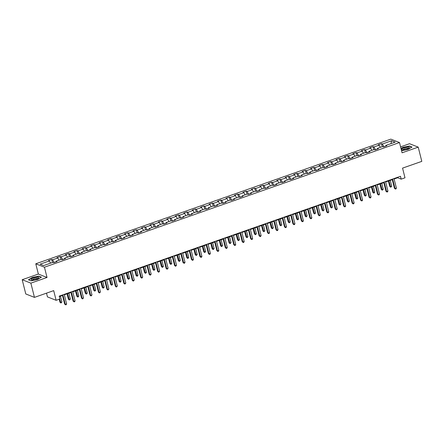 <?xml version="1.0" encoding="UTF-8"?>
<svg xmlns="http://www.w3.org/2000/svg" width="444" height="444" viewBox="0 0 444 444"><rect width="100%" height="100%" fill="white"/><g stroke="black" fill="none" stroke-linecap="round" stroke-linejoin="round"><path stroke-width="0.67" d="M46.515 293.145L47.453 296.892L56.127 300.305L59.923 298.973L59.207 296.126L400.482 176.296L401.193 179.143L404.989 177.811L402.558 168.126L421.8 161.372L418.22 147.131L409.546 143.712L400.577 146.864M22.2 279.72L25.78 293.961L34.454 297.38L30.875 283.139L47.025 277.467L44.45 267.216L35.775 263.797L38.35 274.048L22.2 279.72L30.875 283.139M44.45 267.216L399.495 142.546L390.82 139.133L35.775 263.797M391.586 140.765L382.373 144L381.518 143.662L378.266 144.805L379.121 145.144L373.915 146.97L373.06 146.631L369.808 147.774L370.662 148.113L365.462 149.939L364.602 149.6L361.349 150.744L362.21 151.082L357.004 152.908L356.149 152.57L352.897 153.713L353.751 154.051L348.546 155.877L347.691 155.539L344.439 156.682L345.293 157.021L340.093 158.847L339.238 158.508L335.986 159.651L336.841 159.99L331.635 161.816L330.78 161.477L327.528 162.621L328.382 162.959L323.182 164.785L322.322 164.447L319.07 165.59L319.93 165.928L314.724 167.754L313.869 167.416L310.617 168.559L311.472 168.898L306.266 170.724L305.411 170.385L302.159 171.528L303.013 171.867L297.813 173.693L296.958 173.354L293.706 174.498L294.561 174.836L289.355 176.662L288.5 176.323L285.248 177.467L286.103 177.805L280.902 179.631L280.042 179.293L276.79 180.436L277.65 180.775L272.444 182.601L271.589 182.262L268.337 183.405L269.192 183.744L263.986 185.57L263.131 185.231L259.879 186.375L260.733 186.713L255.533 188.539L254.678 188.201L251.426 189.344L252.281 189.682L247.075 191.508L246.22 191.17L242.968 192.313L243.823 192.646L238.622 194.478L237.762 194.139L234.51 195.282L235.37 195.615L230.164 197.447L229.309 197.108L226.057 198.252L226.912 198.585L221.706 200.416L220.851 200.078L217.599 201.221L218.454 201.554L213.253 203.385L212.399 203.047L209.146 204.19L210.001 204.523L204.795 206.355L203.94 206.016L200.688 207.159L201.543 207.492L196.342 209.324L195.482 208.985L192.23 210.129L193.09 210.462L187.884 212.293L187.029 211.954L183.777 213.098L184.632 213.431L179.426 215.262L178.571 214.924L175.319 216.067L176.174 216.4L170.973 218.232L170.119 217.893L166.866 219.036L167.721 219.369L162.515 221.195L161.66 220.862L158.408 222L159.263 222.339L154.062 224.165L153.202 223.832L149.95 224.969L150.81 225.308L145.604 227.134L144.75 226.801L141.497 227.939L142.352 228.277L137.146 230.103L136.291 229.77L133.039 230.908L133.894 231.246L128.693 233.072L127.839 232.739L124.586 233.877L125.441 234.216L120.235 236.042L119.381 235.709L116.128 236.846L116.983 237.185L111.783 239.011L110.922 238.678L107.67 239.816L108.53 240.154L103.324 241.98L102.47 241.647L99.217 242.785L100.072 243.123L94.866 244.949L94.011 244.616L90.759 245.754L91.614 246.093L86.413 247.919L85.559 247.586L82.307 248.723L83.161 249.062L77.955 250.888L77.101 250.549L73.848 251.693L74.703 252.031L69.503 253.857L68.642 253.518L65.39 254.662L66.25 255L61.044 256.826L60.19 256.488L56.937 257.631L57.792 257.97L52.586 259.796L51.732 259.457L48.479 260.6L49.334 260.939L40.121 264.174L43.684 265.579L52.903 262.343L53.757 262.682L57.01 261.538L56.155 261.2L61.355 259.374L62.21 259.712L65.462 258.569L64.608 258.23L69.813 256.404L70.668 256.743L73.92 255.6L73.066 255.261L78.266 253.435L79.126 253.774L82.379 252.63L81.518 252.292L86.724 250.466L87.579 250.805L90.831 249.661L89.977 249.323L95.183 247.497L96.037 247.835L99.29 246.692L98.435 246.353L103.635 244.527L104.49 244.866L107.742 243.723L106.887 243.384L112.093 241.558L112.948 241.897L116.2 240.753L115.346 240.415L120.546 238.589L121.406 238.928L124.659 237.784L123.798 237.446L129.004 235.62L129.859 235.958L133.111 234.815L132.257 234.476L137.462 232.65L138.317 232.989L141.569 231.846L140.715 231.507L145.915 229.681L146.77 230.02L150.022 228.876L149.167 228.538L154.373 226.712L155.228 227.051L158.48 225.907L157.626 225.569L162.826 223.743L163.686 224.081L166.938 222.938L166.078 222.599L171.284 220.773L172.139 221.112L175.391 219.969L174.536 219.636L179.742 217.804L180.597 218.143L183.849 216.999L182.995 216.666L188.195 214.835L189.05 215.174L192.302 214.03L191.447 213.697L196.653 211.866L197.508 212.204L200.76 211.061L199.905 210.728L205.106 208.896L205.966 209.235L209.218 208.092L208.358 207.759L213.564 205.927L214.419 206.266L217.671 205.122L216.816 204.789L222.022 202.958L222.877 203.297L226.129 202.153L225.275 201.82L230.475 199.989L231.33 200.327L234.582 199.184L233.727 198.851L238.933 197.019L239.788 197.358L243.04 196.215L242.185 195.882L247.386 194.05L248.246 194.389L251.498 193.245L250.638 192.912L255.844 191.087L256.699 191.419L259.951 190.276L259.096 189.943L264.302 188.117L265.157 188.45L268.409 187.313L267.554 186.974L272.755 185.148L273.609 185.481L276.862 184.343L276.007 184.005L281.213 182.179L282.068 182.512L285.32 181.374L284.465 181.035L289.666 179.209L290.52 179.543L293.773 178.405L292.918 178.066L298.124 176.24L298.979 176.573L302.231 175.436L301.376 175.097L306.576 173.271L307.437 173.604L310.689 172.466L309.829 172.128L315.035 170.302L315.889 170.635L319.142 169.497L318.287 169.158L323.493 167.333L324.348 167.666L327.6 166.528L326.745 166.189L331.946 164.363L332.8 164.696L336.053 163.559L335.198 163.22L340.404 161.394L341.258 161.733L344.511 160.589L343.656 160.251L348.856 158.425L349.717 158.763L352.969 157.62L352.109 157.281L357.315 155.456L358.169 155.794L361.422 154.651L360.567 154.312L365.773 152.486L366.627 152.825L369.88 151.682L369.025 151.343L374.225 149.517L375.08 149.856L378.332 148.712L377.478 148.374L382.684 146.548L383.538 146.886L386.791 145.743L385.936 145.404L395.149 142.169L391.586 140.765L391.036 143.612M54.124 262.548L56.044 261.76M56.022 261.882L56.155 261.2M52.586 259.796L54.101 262.443M57.792 257.97L59.052 260.184M62.582 259.579L64.502 258.791M64.48 258.913L64.608 258.23M61.044 256.826L62.554 259.474M66.25 255L67.51 257.215M71.04 256.61L72.955 255.822M72.933 255.944L73.066 255.261M69.503 253.857L71.012 256.504M74.703 252.031L75.968 254.246M79.493 253.641L81.413 252.852M81.391 252.975L81.518 252.292M77.955 250.888L79.465 253.535M83.161 249.062L84.421 251.276M87.951 250.671L89.871 249.883M89.843 250.005L89.977 249.323M86.413 247.919L87.923 250.566M91.614 246.093L92.879 248.307M96.404 247.702L98.324 246.914M98.302 247.036L98.435 246.353M94.866 244.949L96.381 247.597M100.072 243.123L101.332 245.338M104.862 244.733L106.782 243.945M106.76 244.067L106.887 243.384M103.324 241.98L104.834 244.627M108.53 240.154L109.79 242.369M113.32 241.764L115.235 240.975M115.212 241.103L115.346 240.415M111.783 239.011L113.292 241.658M116.983 237.185L118.248 239.399M121.773 238.794L123.693 238.006M123.671 238.134L123.798 237.446M120.235 236.042L121.745 238.689M125.441 234.216L126.701 236.43M130.231 235.831L132.151 235.037M132.123 235.165L132.257 234.476M128.693 233.072L130.203 235.725M133.894 231.246L135.159 233.461M138.683 232.861L140.604 232.068M140.582 232.195L140.715 231.507M137.146 230.103L138.661 232.756M142.352 228.277L143.612 230.492M147.142 229.892L149.062 229.098M149.04 229.226L149.167 228.538M145.604 227.134L147.114 229.787M150.81 225.308L152.07 227.522M155.6 226.923L157.515 226.129M157.492 226.257L157.626 225.569M154.062 224.165L155.572 226.817M159.263 222.339L160.528 224.553M164.052 223.954L165.973 223.16M165.951 223.288L166.078 222.599M162.515 221.195L164.025 223.848M167.721 219.369L168.981 221.584M172.511 220.984L174.431 220.196M174.403 220.318L174.536 219.636M170.973 218.232L172.483 220.879M176.174 216.4L177.439 218.614M180.963 218.015L182.884 217.227M182.861 217.349L182.995 216.666M179.426 215.262L180.941 217.91M184.632 213.431L185.892 215.645M189.422 215.046L191.342 214.258M191.32 214.38L191.447 213.697M187.884 212.293L189.394 214.94M193.09 210.462L194.35 212.676M197.874 212.077L199.794 211.288M199.772 211.411L199.905 210.728M196.342 209.324L197.852 211.971M201.543 207.492L202.808 209.707M206.332 209.107L208.253 208.319M208.23 208.441L208.358 207.759M204.795 206.355L206.305 209.002M210.001 204.523L211.261 206.738M214.791 206.138L216.711 205.35M216.683 205.472L216.816 204.789M213.253 203.385L214.763 206.033M218.454 201.554L219.719 203.768M223.243 203.169L225.164 202.381M225.141 202.503L225.275 201.82M221.706 200.416L223.221 203.063M226.912 198.585L228.172 200.799M231.701 200.2L233.622 199.412M233.6 199.534L233.727 198.851M230.164 197.447L231.674 200.094M235.37 195.615L236.63 197.83M240.154 197.23L242.074 196.442M242.052 196.564L242.185 195.882M238.622 194.478L240.132 197.125M243.823 192.646L245.088 194.861M248.612 194.261L250.533 193.473M250.51 193.595L250.638 192.912M247.075 191.508L248.585 194.156M252.281 189.682L253.541 191.891M257.07 191.292L258.991 190.504M258.963 190.626L259.096 189.943M255.533 188.539L257.043 191.186M260.733 186.713L261.999 188.922M265.523 188.323L267.443 187.535M267.421 187.657L267.554 186.974M263.986 185.57L265.501 188.217M269.192 183.744L270.452 185.953M273.981 185.353L275.902 184.565M275.879 184.687L276.007 184.005M272.444 182.601L273.954 185.248M277.65 180.775L278.91 182.984M282.434 182.384L284.354 181.596M284.332 181.718L284.465 181.035M280.902 179.631L282.412 182.279M286.103 177.805L287.368 180.014M290.892 179.415L292.812 178.627M292.79 178.749L292.918 178.066M289.355 176.662L290.864 179.309M294.561 174.836L295.821 177.045M299.35 176.446L301.271 175.658M301.243 175.78L301.376 175.097M297.813 173.693L299.323 176.34M303.013 171.867L304.279 174.076M307.803 173.476L309.723 172.688M309.701 172.81L309.829 172.128M306.266 170.724L307.775 173.371M311.472 168.898L312.731 171.107M316.261 170.507L318.182 169.719M318.159 169.841L318.287 169.158M314.724 167.754L316.233 170.402M319.93 165.928L321.19 168.137M324.714 167.538L326.634 166.75M326.612 166.872L326.745 166.189M323.182 164.785L324.692 167.432M328.382 162.959L329.648 165.168M333.172 164.569L335.092 163.781M335.07 163.903L335.198 163.22M331.635 161.816L333.144 164.463M336.841 159.99L338.1 162.199M341.63 161.599L343.551 160.811M343.523 160.933L343.656 160.251M340.093 158.847L341.603 161.494M345.293 157.021L346.559 159.23M350.083 158.63L352.003 157.842M351.981 157.964L352.109 157.281M348.546 155.877L350.055 158.525M353.751 154.051L355.011 156.26M358.541 155.661L360.461 154.873M360.434 154.995L360.567 154.312M357.004 152.908L358.513 155.555M362.21 151.082L363.47 153.291M366.994 152.692L368.914 151.904M368.892 152.026L369.025 151.343M365.462 149.939L366.972 152.586M370.662 148.113L371.922 150.322M375.452 149.722L377.372 148.934M377.35 149.056L377.478 148.374M373.915 146.97L375.424 149.617M379.121 145.144L380.38 147.358M383.91 146.753L385.83 145.965M385.803 146.087L385.936 145.404M382.373 144L383.882 146.648M56.127 300.305L53.696 290.626L34.454 297.38M399.495 142.546L402.07 152.803L418.22 147.131M394.117 179.01L397.68 177.761L401.193 179.143M59.318 296.564L62.493 295.454M64.33 294.805L70.946 292.485M72.788 291.836L79.404 289.516M81.246 288.866L87.862 286.546M89.699 285.897L96.315 283.577M98.157 282.928L104.773 280.608M106.61 279.959L113.226 277.639M115.068 276.989L121.684 274.67M123.526 274.02L130.142 271.7M131.979 271.051L138.595 268.731M140.437 268.082L147.053 265.762M148.89 265.112L155.505 262.793M157.348 262.143L163.964 259.823M165.806 259.174L172.422 256.854M174.259 256.205L180.875 253.885M182.717 253.235L189.333 250.916M191.17 250.266L197.785 247.946M199.628 247.302L206.244 244.977M208.086 244.333L214.702 242.008M216.539 241.364L223.154 239.039M224.997 238.395L231.613 236.069M233.45 235.425L240.065 233.1M241.908 232.456L248.523 230.131M250.366 229.487L256.982 227.162M258.819 226.518L265.434 224.192M267.277 223.548L273.893 221.223M275.73 220.579L282.345 218.254M284.188 217.61L290.803 215.285M292.646 214.641L299.262 212.315M301.099 211.671L307.714 209.346M309.557 208.702L316.172 206.377M318.009 205.733L324.625 203.408M326.468 202.764L333.083 200.438M334.926 199.794L341.541 197.469M343.379 196.825L349.994 194.5M351.837 193.856L358.452 191.531M360.289 190.887L366.905 188.561M368.748 187.917L375.363 185.592M377.206 184.948L383.816 182.623M385.658 181.979L392.274 179.659M49.334 260.939L50.599 263.153M397.569 177.317L397.68 177.761M381.518 143.662L382.278 146.692M373.06 146.631L373.82 149.661M364.602 149.6L365.362 152.631M356.149 152.57L356.909 155.6M347.691 155.539L348.451 158.569M339.238 158.508L339.999 161.533M330.78 161.477L331.54 164.502M322.322 164.447L323.082 167.471M313.869 167.416L314.63 170.441M305.411 170.385L306.171 173.41M296.958 173.354L297.719 176.379M288.5 176.323L289.26 179.348M280.042 179.293L280.802 182.318M271.589 182.262L272.35 185.287M263.131 185.231L263.891 188.256M254.678 188.201L255.439 191.225M246.22 191.17L246.981 194.195M237.762 194.139L238.522 197.164M229.309 197.108L230.07 200.133M220.851 200.078L221.612 203.102M212.399 203.047L213.159 206.072M203.94 206.016L204.701 209.041M195.482 208.985L196.242 212.01M187.029 211.954L187.79 214.979M178.571 214.924L179.332 217.949M170.119 217.893L170.879 220.918M161.66 220.862L162.421 223.887M153.202 223.832L153.963 226.856M144.75 226.801L145.51 229.826M136.291 229.77L137.052 232.795M127.839 232.739L128.599 235.764M119.381 235.709L120.141 238.733M110.922 238.678L111.683 241.703M102.47 241.647L103.23 244.672M94.011 244.616L94.772 247.641M85.559 247.586L86.319 250.61M77.101 250.549L77.861 253.579M68.642 253.518L69.403 256.549M60.19 256.488L60.95 259.518M51.732 259.457L52.492 262.487M401.592 150.716L408.097 149.4L412.021 147.047L409.407 146.021L402.869 147.341L400.982 148.474M47.025 277.467L38.35 274.048M31.013 280.83L37.551 279.509L41.475 277.156L38.861 276.129L32.329 277.45L28.399 279.803L31.013 280.83M392.163 179.215L394.45 188.317L395.038 188.545L392.651 179.043M396.392 188.067L395.993 188.883L395.454 189.072L395.038 188.545L396.392 188.067L394.006 178.571M395.454 189.072L394.45 188.317M388.395 181.019L389.76 186.469L390.348 186.696L391.702 186.225L390.232 180.375M388.877 180.847L390.764 187.229L389.76 186.469M391.702 186.225L390.764 187.229M401.698 149.256A3.952 1.016 -14.1 0 0 402.225 149.789A3.952 1.016 -14.1 0 0 405.761 149.467A3.952 1.016 -14.1 0 0 409.029 148.08A3.952 1.016 -14.1 0 0 409.324 147.713A3.952 1.016 -14.1 0 0 405.955 147.347A3.952 1.016 -14.1 0 0 401.698 149.256M408.308 148.546A2.703 0.694 -14.1 0 0 408.302 148.501A2.703 0.694 -14.1 0 0 405.749 148.429A2.703 0.694 -14.1 0 0 403.069 149.689A2.703 0.694 -14.1 0 0 403.058 149.817A2.703 0.694 -14.1 0 0 403.074 149.861M401.026 148.657L402.98 147.486L409.313 146.209L411.793 147.186M36.491 279.193A3.952 1.016 -14.1 0 0 38.484 278.188A3.952 1.016 -14.1 0 0 37.69 277.223A3.952 1.016 -14.1 0 0 33.444 277.994A3.952 1.016 -14.1 0 0 31.679 279.898A3.952 1.016 -14.1 0 0 36.491 279.193M37.768 278.654A2.703 0.694 -14.1 0 0 37.762 278.61A2.703 0.694 -14.1 0 0 34.094 278.854A2.703 0.694 -14.1 0 0 32.512 279.925A2.703 0.694 -14.1 0 0 32.529 279.97M31.047 280.824L28.632 279.875L32.434 277.594L38.772 276.318L41.253 277.295M383.71 182.184L385.991 191.286L386.58 191.514L384.193 182.012M387.934 191.037L387.54 191.852L386.996 192.041L386.58 191.514L387.934 191.037L385.547 181.541M386.996 192.041L385.991 191.286M375.252 185.154L377.539 194.256L378.122 194.483L375.735 184.982M379.481 194.006L379.082 194.822L378.538 195.01L378.122 194.483L379.481 194.006L377.095 184.51M378.538 195.01L377.539 194.256M379.936 183.988L381.302 189.438L381.89 189.666L383.244 189.194L381.779 183.344M380.419 183.816L382.306 190.199L381.302 189.438M383.244 189.194L382.306 190.199M371.478 186.957L372.849 192.407L373.432 192.635L374.791 192.163L373.321 186.314M371.967 186.785L373.854 193.162L372.849 192.407M374.791 192.163L373.854 193.162M366.794 188.123L369.081 197.225L369.669 197.452L367.282 187.951M371.023 196.975L370.629 197.791L370.085 197.98L369.669 197.452L371.023 196.975L368.637 187.479M370.085 197.98L369.081 197.225M358.341 191.092L360.628 200.189L361.211 200.422L358.824 190.92M362.565 199.944L362.171 200.76L361.627 200.949L361.211 200.422L362.565 199.944L360.178 190.448M361.627 200.949L360.628 200.189M349.883 194.061L352.17 203.158L352.758 203.391L350.372 193.889M354.112 202.914L353.713 203.729L353.174 203.918L352.758 203.391L354.112 202.914L351.726 193.418M353.174 203.918L352.17 203.158M363.026 189.927L364.391 195.377L364.979 195.604L366.333 195.127L364.863 189.283M363.508 189.755L365.395 196.131L364.391 195.377M366.333 195.127L365.395 196.131M354.567 192.896L355.938 198.346L356.521 198.573L357.875 198.096L356.41 192.252M355.056 192.724L356.937 199.101L355.938 198.346M357.875 198.096L356.937 199.101M346.115 195.865L347.48 201.315L348.068 201.543L349.422 201.065L347.952 195.221M346.598 195.693L348.485 202.07L347.48 201.315M349.422 201.065L348.485 202.07M337.656 198.834L339.022 204.284L339.61 204.512L340.964 204.035L339.499 198.191M338.139 198.662L340.026 205.039L339.022 204.284M340.964 204.035L340.026 205.039M329.198 201.804L330.569 207.254L331.157 207.481L332.512 207.004L331.041 201.16M329.687 201.632L331.574 208.008L330.569 207.254M332.512 207.004L331.574 208.008M320.746 204.773L322.111 210.217L322.699 210.45L324.053 209.973L322.583 204.129M321.228 204.601L323.115 210.978L322.111 210.217M324.053 209.973L323.115 210.978M312.287 207.742L313.658 213.187L314.241 213.42L315.595 212.942L314.13 207.093M312.776 207.57L314.657 213.947L313.658 213.187M315.595 212.942L314.657 213.947M303.835 210.711L305.2 216.156L305.788 216.389L307.143 215.912L305.672 210.062M304.318 210.539L306.205 216.916L305.2 216.156M307.143 215.912L306.205 216.916M295.377 213.681L296.747 219.125L297.33 219.358L298.684 218.881L297.219 213.031M295.859 213.509L297.746 219.885L296.747 219.125M298.684 218.881L297.746 219.885M286.918 216.65L288.289 222.094L288.877 222.327L290.232 221.85L288.761 216M287.407 216.478L289.294 222.855L288.289 222.094M290.232 221.85L289.294 222.855M278.466 219.619L279.831 225.064L280.419 225.297L281.774 224.819L280.303 218.97M278.949 219.447L280.836 225.824L279.831 225.064M281.774 224.819L280.836 225.824M270.008 222.588L271.378 228.033L271.961 228.266L273.315 227.789L271.85 221.939M270.496 222.416L272.377 228.793L271.378 228.033M273.315 227.789L272.377 228.793M261.555 225.558L262.92 231.002L263.508 231.235L264.863 230.758L263.392 224.908M262.038 225.386L263.925 231.762L262.92 231.002M264.863 230.758L263.925 231.762M253.097 228.527L254.468 233.971L255.05 234.204L256.404 233.727L254.939 227.877M253.579 228.355L255.467 234.732L254.468 233.971M256.404 233.727L255.467 234.732M244.638 231.496L246.009 236.941L246.598 237.174L247.952 236.696L246.481 230.847M245.127 231.324L247.014 237.701L246.009 236.941M247.952 236.696L247.014 237.701M236.186 234.465L237.551 239.91L238.139 240.143L239.494 239.666L238.023 233.816M236.669 234.293L238.556 240.67L237.551 239.91M239.494 239.666L238.556 240.67M227.728 237.435L229.098 242.879L229.681 243.112L231.041 242.635L229.57 236.785M228.216 237.263L230.097 243.639L229.098 242.879M231.041 242.635L230.097 243.639M219.275 240.404L220.64 245.848L221.229 246.081L222.583 245.604L221.112 239.754M219.758 240.232L221.645 246.609L220.64 245.848M222.583 245.604L221.645 246.609M210.817 243.373L212.188 248.818L212.77 249.051L214.125 248.573L212.659 242.724M211.3 243.201L213.187 249.578L212.188 248.818M214.125 248.573L213.187 249.578M341.43 197.031L343.712 206.127L344.3 206.36L341.913 196.859M345.654 205.883L345.26 206.699L344.716 206.887L344.3 206.36L345.654 205.883L343.268 196.387M344.716 206.887L343.712 206.127M332.972 200L335.259 209.096L335.842 209.329L333.455 199.828M337.201 208.852L336.802 209.668L336.258 209.857L335.842 209.329L337.201 208.852L334.815 199.356M336.258 209.857L335.259 209.096M324.514 202.969L326.801 212.066L327.389 212.299L325.002 202.797M328.743 211.821L328.349 212.637L327.805 212.826L327.389 212.299L328.743 211.821L326.357 202.325M327.805 212.826L326.801 212.066M316.061 205.938L318.348 215.035L318.931 215.268L316.544 205.766M320.285 214.791L319.891 215.606L319.347 215.795L318.931 215.268L320.285 214.791L317.898 205.294M319.347 215.795L318.348 215.035M307.603 208.908L309.89 218.004L310.478 218.237L308.092 208.736M311.832 217.76L311.433 218.576L310.894 218.764L310.478 218.237L311.832 217.76L309.446 208.264M310.894 218.764L309.89 218.004M299.151 211.877L301.432 220.973L302.02 221.206L299.633 211.705M303.374 220.729L302.98 221.545L302.436 221.734L302.02 221.206L303.374 220.729L300.988 211.227M302.436 221.734L301.432 220.973M290.692 214.846L292.979 223.943L293.562 224.176L291.175 214.674M294.921 223.698L294.522 224.514L293.978 224.703L293.562 224.176L294.921 223.698L292.535 214.197M293.978 224.703L292.979 223.943M282.234 217.815L284.521 226.912L285.109 227.145L282.723 217.643M286.463 226.668L286.069 227.483L285.525 227.672L285.109 227.145L286.463 226.668L284.077 217.166M285.525 227.672L284.521 226.912M273.782 220.785L276.068 229.881L276.651 230.114L274.264 220.613M278.005 229.637L277.611 230.453L277.067 230.641L276.651 230.114L278.005 229.637L275.619 220.135M277.067 230.641L276.068 229.881M265.323 223.754L267.61 232.85L268.198 233.083L265.812 223.582M269.552 232.606L269.153 233.422L268.614 233.611L268.198 233.083L269.552 232.606L267.166 223.104M268.614 233.611L267.61 232.85M256.871 226.723L259.152 235.82L259.74 236.053L257.353 226.551M261.094 235.575L260.7 236.391L260.156 236.58L259.74 236.053L261.094 235.575L258.708 226.074M260.156 236.58L259.152 235.82M248.412 229.692L250.699 238.789L251.282 239.022L248.895 229.52M252.642 238.545L252.242 239.36L251.698 239.549L251.282 239.022L252.642 238.545L250.255 229.043M251.698 239.549L250.699 238.789M239.954 232.662L242.241 241.758L242.829 241.991L240.443 232.49M244.183 241.514L243.789 242.33L243.245 242.518L242.829 241.991L244.183 241.514L241.797 232.012M243.245 242.518L242.241 241.758M231.502 235.631L233.788 244.727L234.371 244.96L231.984 235.459M235.725 244.483L235.331 245.299L234.787 245.488L234.371 244.96L235.725 244.483L233.339 234.981M234.787 245.488L233.788 244.727M223.043 238.6L225.33 247.697L225.918 247.93L223.532 238.428M227.273 247.452L226.873 248.268L226.335 248.457L225.918 247.93L227.273 247.452L224.886 237.951M226.335 248.457L225.33 247.697M214.591 241.569L216.872 250.666L217.46 250.899L215.074 241.397M218.814 250.422L218.42 251.237L217.876 251.426L217.46 250.899L218.814 250.422L216.428 240.92M217.876 251.426L216.872 250.666M206.133 244.539L208.419 253.635L209.002 253.868L206.615 244.367M210.362 253.391L209.962 254.207L209.424 254.395L209.002 253.868L210.362 253.391L207.975 243.889M209.424 254.395L208.419 253.635M197.674 247.508L199.961 256.604L200.549 256.837L198.163 247.336M201.903 256.36L201.509 257.176L200.966 257.365L200.549 256.837L201.903 256.36L199.517 246.858M200.966 257.365L199.961 256.604M189.222 250.477L191.508 259.574L192.091 259.807L189.705 250.305M193.445 259.329L193.051 260.145L192.507 260.334L192.091 259.807L193.445 259.329L191.059 249.828M192.507 260.334L191.508 259.574M180.764 253.446L183.05 262.543L183.638 262.776L181.252 253.274M184.993 262.299L184.593 263.114L184.055 263.303L183.638 262.776L184.993 262.299L182.606 252.797M184.055 263.303L183.05 262.543M172.311 256.416L174.592 265.512L175.18 265.745L172.794 256.244M176.534 265.268L175.596 266.272L175.18 265.745L176.534 265.268L174.148 255.766M175.596 266.272L174.592 265.512M163.853 259.385L166.139 268.481L166.722 268.714L164.336 259.213M168.082 268.237L167.144 269.242L166.722 268.714L168.082 268.237L165.695 258.735M167.144 269.242L166.139 268.481M155.394 262.354L157.681 271.451L158.269 271.684L155.883 262.182M159.624 271.206L158.686 272.211L158.269 271.684L159.624 271.206L157.237 261.705M158.686 272.211L157.681 271.451M146.942 265.318L149.228 274.42L149.811 274.647L147.425 265.151M151.165 274.176L150.227 275.18L149.811 274.647L151.165 274.176L148.779 264.674M150.227 275.18L149.228 274.42M138.484 268.287L140.77 277.389L141.358 277.617L138.972 268.121M142.713 277.145L141.775 278.149L141.358 277.617L142.713 277.145L140.326 267.643M141.775 278.149L140.77 277.389M130.031 271.256L132.312 280.358L132.9 280.586L130.514 271.09M134.255 280.114L133.317 281.119L132.9 280.586L134.255 280.114L131.868 270.612M133.317 281.119L132.312 280.358M121.573 274.226L123.859 283.328L124.442 283.555L122.061 274.059M125.802 283.083L124.864 284.088L124.442 283.555L125.802 283.083L123.415 273.582M124.864 284.088L123.859 283.328M113.115 277.195L115.401 286.297L115.989 286.524L113.603 277.028M117.344 286.053L116.406 287.057L115.989 286.524L117.344 286.053L114.957 276.551M116.406 287.057L115.401 286.297M104.662 280.164L106.949 289.266L107.531 289.494L105.145 279.998M108.885 289.022L107.948 290.026L107.531 289.494L108.885 289.022L106.499 279.52M107.948 290.026L106.949 289.266M96.204 283.133L98.49 292.235L99.079 292.463L96.692 282.967M100.433 291.991L99.495 292.996L99.079 292.463L100.433 291.991L98.046 282.489M99.495 292.996L98.49 292.235M87.751 286.103L90.032 295.204L90.62 295.432L88.234 285.936M91.975 294.96L91.037 295.965L90.62 295.432L91.975 294.96L89.588 285.459M91.037 295.965L90.032 295.204M79.293 289.072L81.579 298.174L82.162 298.401L79.781 288.905M83.522 297.93L82.584 298.934L82.162 298.401L83.522 297.93L81.135 288.428M82.584 298.934L81.579 298.174M202.359 246.342L203.729 251.787L204.318 252.02L205.672 251.543L204.201 245.693M202.847 246.17L204.734 252.547L203.729 251.787M205.672 251.543L204.734 252.547M193.906 249.312L195.271 254.756L195.859 254.989L197.214 254.512L195.743 248.662M194.389 249.139L196.276 255.516L195.271 254.756M197.214 254.512L196.276 255.516M185.448 252.281L186.819 257.725L187.401 257.958L188.761 257.481L187.29 251.631M185.936 252.109L187.818 258.486L186.819 257.725M188.761 257.481L187.818 258.486M176.995 255.25L178.36 260.695L178.949 260.928L180.303 260.45L178.832 254.601M177.478 255.078L179.365 261.455L178.36 260.695M180.303 260.45L179.365 261.455M168.537 258.219L169.908 263.664L170.49 263.897L171.845 263.42L170.379 257.57M169.02 258.047L170.907 264.424L169.908 263.664M171.845 263.42L170.907 264.424M160.079 261.183L161.45 266.633L162.038 266.866L163.392 266.389L161.921 260.539M160.567 261.017L162.454 267.393L161.45 266.633M163.392 266.389L162.454 267.393M151.626 264.152L152.991 269.602L153.58 269.835L154.934 269.358L153.463 263.508M152.109 263.986L153.996 270.363L152.991 269.602M154.934 269.358L153.996 270.363M143.168 267.122L144.539 272.572L145.121 272.805L146.481 272.327L145.01 266.478M143.656 266.955L145.538 273.332L144.539 272.572M146.481 272.327L145.538 273.332M134.715 270.091L136.08 275.541L136.669 275.774L138.023 275.297L136.552 269.447M135.198 269.924L137.085 276.301L136.08 275.541M138.023 275.297L137.085 276.301M126.257 273.06L127.628 278.51L128.211 278.743L129.565 278.266L128.1 272.416M126.74 272.894L128.627 279.27L127.628 278.51M129.565 278.266L128.627 279.27M117.799 276.029L119.17 281.479L119.758 281.712L121.112 281.235L119.641 275.385M118.287 275.863L120.174 282.24L119.17 281.479M121.112 281.235L120.174 282.24M109.346 278.999L110.711 284.449L111.3 284.676L112.654 284.204L111.183 278.355M109.829 278.832L111.716 285.209L110.711 284.449M112.654 284.204L111.716 285.209M100.888 281.968L102.259 287.418L102.842 287.645L104.201 287.174L102.731 281.324M101.376 281.801L103.258 288.178L102.259 287.418M104.201 287.174L103.258 288.178M92.435 284.937L93.801 290.387L94.389 290.615L95.743 290.143L94.272 284.293M92.918 284.771L94.805 291.147L93.801 290.387M95.743 290.143L94.805 291.147M83.977 287.906L85.348 293.356L85.931 293.584L87.285 293.112L85.82 287.262M84.46 287.74L86.347 294.117L85.348 293.356M87.285 293.112L86.347 294.117M75.519 290.876L76.89 296.326L77.478 296.553L78.832 296.081L77.361 290.232M76.007 290.709L77.894 297.086L76.89 296.326M78.832 296.081L77.894 297.086M70.835 292.041L73.121 301.143L73.71 301.371L71.323 291.875M75.064 300.899L74.67 301.709L74.126 301.898L73.71 301.371L75.064 300.899L72.677 291.397M74.126 301.898L73.121 301.143M67.066 293.845L68.431 299.295L69.02 299.522L70.374 299.051L68.903 293.201M67.549 293.678L69.436 300.055L68.431 299.295M70.374 299.051L69.436 300.055M62.382 295.01L64.669 304.112L65.251 304.34L62.865 294.844M66.606 303.868L66.212 304.678L65.668 304.867L65.251 304.34L66.606 303.868L64.225 294.366M65.668 304.867L64.669 304.112M59.213 299.223L59.979 302.264L60.562 302.492L61.921 302.02L60.451 296.17M59.701 299.051L60.978 303.024L59.979 302.264M61.921 302.02L60.978 303.024"/></g></svg>
